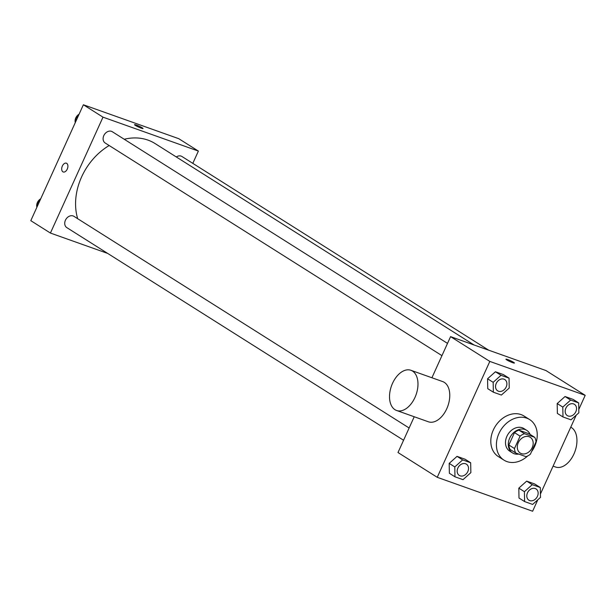 <?xml version="1.0" encoding="UTF-8"?>
<svg xmlns="http://www.w3.org/2000/svg" width="616" height="616" viewBox="0 0 616 616"><rect width="100%" height="100%" fill="white"/><g stroke="black" fill="none" stroke-linecap="round" stroke-linejoin="round"><path stroke-width="0.92" d="M518.279 442.704A9.332 7.315 -57.7 0 1 530.222 437.283A9.332 7.315 -57.7 0 1 531.423 449.079A9.332 7.315 -57.7 0 1 520.25 453.068A9.332 7.315 -57.7 0 1 518.279 442.704M515.761 453.022L525.956 456.648A12.674 9.925 -57.7 0 0 530.376 454.192L535.997 441.803A12.674 9.925 -57.7 0 0 534.719 437.329L524.524 433.702A12.674 9.925 -57.7 0 0 520.096 436.151L514.476 448.54A12.674 9.925 -57.7 0 0 515.761 453.022L510.148 449.48A12.674 9.925 -57.7 0 1 508.87 444.998L514.476 448.54M534.719 437.329L529.113 433.787L518.911 430.161L524.524 433.702M508.87 444.998L514.491 432.609L520.096 436.151M514.491 432.609A12.674 9.925 -57.7 0 1 518.911 430.161M530.122 434.426A13.336 10.449 122.3 0 0 526.749 430.361A13.336 10.449 122.3 0 0 525.109 429.56A13.336 10.449 122.3 0 0 510.21 437.06A13.336 10.449 122.3 0 0 512.512 452.906A13.336 10.449 122.3 0 0 518.757 454.084M512.512 452.906L509.709 451.135A13.336 10.449 -57.7 0 1 506.891 436.328A13.336 10.449 -57.7 0 1 522.306 427.789A13.336 10.449 -57.7 0 1 523.947 428.59L526.749 430.361M527.727 455.925A24.001 18.803 -57.7 0 1 504.011 460.16A24.001 18.803 -57.7 0 1 498.945 433.502A24.001 18.803 -57.7 0 1 529.644 419.565A24.001 18.803 -57.7 0 1 531.516 451.682M504.011 460.16L498.406 456.618A24.001 18.803 -57.7 0 1 493.339 429.96A24.001 18.803 -57.7 0 1 524.039 416.031L529.644 419.565M578.678 402.918L573.072 399.376L565.041 396.527L557.195 403.549L557.38 413.428L562.986 416.963L571.017 419.819L578.863 412.797L578.678 402.918L570.647 400.061L562.801 407.084L562.986 416.963M540.301 487.525L534.696 483.983L526.665 481.127L518.818 488.149L518.995 498.028L524.601 501.57L532.632 504.427L540.486 497.405L540.301 487.525L532.27 484.669L524.424 491.691L524.601 501.57M578.801 409.44L585.2 395.333L489.82 361.415L437.245 477.315L532.624 511.234L537.814 499.792M540.425 494.047L576.199 415.184M509.055 378.155L503.449 374.62L495.418 371.764L487.564 378.786L487.749 388.665L493.354 392.2L501.385 395.056L509.232 388.034L509.055 378.155L501.024 375.298L493.17 382.32L493.354 392.2M470.67 462.762L465.065 459.22L457.034 456.364L449.187 463.386L449.372 473.265L454.978 476.807L463.009 479.664L470.855 472.641L470.67 462.762L462.639 459.906L454.793 466.928L454.978 476.807M585.2 395.333L545.961 370.555L450.573 336.636L489.82 361.415M506.698 359.883A4.666 0.501 -155.6 0 1 505.928 359.19A4.666 0.501 -155.6 0 1 510.387 360.66A4.666 0.501 -155.6 0 1 514.429 363.047A4.666 0.501 -155.6 0 1 511.365 362.177A4.666 0.501 -155.6 0 1 506.698 359.883M450.573 336.636L431.916 377.762M414.229 416.755L397.998 452.537L437.245 477.315M410.903 370.285L442.696 381.589A21.337 13.059 109.6 0 1 447.847 406.067A21.337 13.059 109.6 0 1 428.397 421.791L396.604 410.487A21.337 13.059 109.6 0 1 392.538 383.306A21.337 13.059 109.6 0 1 410.903 370.285A21.337 13.059 109.6 0 1 416.054 394.764A21.337 13.059 109.6 0 1 396.604 410.487M553.083 466.135L555.57 467.02A21.337 13.059 -70.4 0 0 573.935 454A21.337 13.059 -70.4 0 0 570.747 427.188M505.928 359.19A4.666 0.501 -155.6 0 1 510.387 360.66A4.666 0.501 -155.6 0 1 514.429 363.047M77.685 218.703A57.396 44.96 -57.7 0 1 81.635 176.861A57.396 44.96 -57.7 0 1 109.178 145.522M124.232 139.262A57.396 44.96 -57.7 0 1 155.04 143.536L474.081 344.991M409.132 427.997L73.959 216.347A6.668 5.221 122.3 0 0 65.981 219.196A6.668 5.221 122.3 0 0 66.836 227.627L403.572 440.255M176.291 156.957A6.668 5.221 -57.7 0 1 181.966 156.51L488.696 350.188M441.949 355.648L105.213 143.02A6.668 5.221 -57.7 0 1 103.804 135.612A6.668 5.221 -57.7 0 1 112.335 131.747L447.509 343.389M192.808 163.356L198.375 151.074L102.995 117.156L50.42 233.056L107.684 253.422M102.995 117.156L83.376 104.766L178.756 138.685L198.375 151.074M135.297 125.356A4.666 0.501 -155.6 0 1 134.527 124.671A4.666 0.501 -155.6 0 1 138.985 126.134A4.666 0.501 -155.6 0 1 143.028 128.521A4.666 0.501 -155.6 0 1 139.963 127.658A4.666 0.501 -155.6 0 1 135.297 125.356M83.376 104.766L30.8 220.667L50.42 233.056M63.232 171.98A4.666 2.857 109.6 0 1 62.347 166.035A4.666 2.857 109.6 0 1 66.359 163.186A4.666 2.857 109.6 0 1 67.491 168.538A4.666 2.857 109.6 0 1 63.232 171.98A4.666 2.857 109.6 0 1 62.347 166.035A4.666 2.857 109.6 0 1 66.366 163.186M134.527 124.671A4.666 0.501 -155.6 0 1 138.985 126.141A4.666 0.501 -155.6 0 1 143.028 128.528M39.801 200.816L37.137 203.203L37.199 206.56M37.137 203.203L38.369 203.981M36.891 207.23A6.668 5.221 -57.7 0 1 37.399 202.518A6.668 5.221 -57.7 0 1 40.71 198.814M78.186 116.208L75.514 118.595L75.576 121.953M75.514 118.595L76.746 119.373M75.275 122.623A6.668 5.221 -57.7 0 1 75.776 117.918A6.668 5.221 -57.7 0 1 79.094 114.206M459.29 475.437L459.267 475.421A6.668 5.221 -57.7 0 1 459.267 475.421A6.668 5.221 -57.7 0 1 457.857 468.021A6.668 5.221 -57.7 0 1 466.381 464.148A6.668 5.221 -57.7 0 1 466.397 464.156A6.668 5.221 -57.7 0 1 467.259 472.588A6.668 5.221 -57.7 0 1 459.29 475.437A6.668 5.221 -57.7 0 1 457.88 468.037A6.668 5.221 -57.7 0 1 466.404 464.164L466.404 464.164M465.065 459.22L457.034 456.364L462.639 459.906M457.034 456.364L449.187 463.386L454.793 466.928M449.187 463.386L449.372 473.265M528.89 500.184L528.913 500.2A6.668 5.221 -57.7 0 1 527.504 492.792A6.668 5.221 -57.7 0 1 536.012 488.912A6.668 5.221 -57.7 0 1 536.028 488.919A6.668 5.221 -57.7 0 1 536.89 497.351A6.668 5.221 -57.7 0 1 528.913 500.2A6.668 5.221 -57.7 0 1 528.89 500.184A6.668 5.221 -57.7 0 1 527.488 492.785A6.668 5.221 -57.7 0 1 536.035 488.927L536.012 488.912M534.696 483.983L526.665 481.127L532.27 484.669M526.665 481.127L518.818 488.149L524.424 491.691M518.818 488.149L518.995 498.028M496.234 383.414A6.668 5.221 -57.7 0 1 504.766 379.541A6.668 5.221 -57.7 0 1 504.773 379.548L504.781 379.556A6.668 5.221 -57.7 0 1 505.644 387.98A6.668 5.221 -57.7 0 1 497.666 390.829A6.668 5.221 -57.7 0 1 497.643 390.821A6.668 5.221 -57.7 0 1 496.234 383.414M503.449 374.62L495.418 371.764L501.024 375.298M495.418 371.764L487.564 378.786L493.17 382.32M487.564 378.786L487.749 388.665M497.643 390.821L497.666 390.829A6.668 5.221 -57.7 0 1 496.257 383.429A6.668 5.221 -57.7 0 1 504.781 379.556M567.282 415.584A6.668 5.221 -57.7 0 1 567.274 415.577A6.668 5.221 -57.7 0 1 565.865 408.177A6.668 5.221 -57.7 0 1 574.389 404.304A6.668 5.221 -57.7 0 1 574.405 404.312A6.668 5.221 -57.7 0 1 575.275 412.743A6.668 5.221 -57.7 0 1 567.298 415.592A6.668 5.221 -57.7 0 1 565.888 408.192A6.668 5.221 -57.7 0 1 574.412 404.319L574.389 404.304M573.072 399.376L565.041 396.527L570.647 400.061M565.041 396.527L557.195 403.549L562.801 407.084M557.195 403.549L557.38 413.428"/></g></svg>
